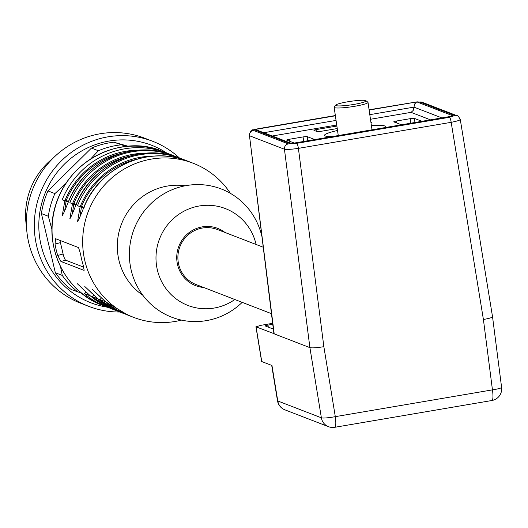 <?xml version="1.0" encoding="UTF-8"?>
<svg xmlns="http://www.w3.org/2000/svg" width="528" height="528" viewBox="0 0 528 528"><rect width="100%" height="100%" fill="white"/><g stroke="black" fill="none" stroke-linecap="round" stroke-linejoin="round"><path stroke-width="0.79" d="M203.702 287.496A30.683 29.845 -68.9 0 1 195.631 285.641A30.683 29.845 -68.9 0 1 178.847 246.266A30.683 29.845 -68.9 0 1 217.741 228.4A30.683 29.845 -68.9 0 1 224.961 232.459A30.683 29.845 111.1 0 0 217.741 228.4A30.683 29.845 111.1 0 0 178.847 246.266A30.683 29.845 111.1 0 0 195.631 285.641A30.683 29.845 111.1 0 0 203.709 287.496M119.797 312.008A88.506 86.097 -68.9 0 1 96.089 308.807A88.506 86.097 -68.9 0 1 88.823 306.379L80.916 303.323A88.506 86.097 -68.9 0 1 32.492 189.743A88.506 86.097 -68.9 0 1 144.692 138.197L152.599 141.253A88.506 86.097 -68.9 0 1 179.322 157.905M88.823 306.379A88.506 86.097 -68.9 0 1 40.399 192.793A88.506 86.097 -68.9 0 1 152.599 141.253M107.25 307.171A84.421 82.117 -68.9 0 1 97.739 305.078A84.421 82.117 -68.9 0 1 46.556 189.809A84.421 82.117 -68.9 0 1 166.775 153.054M81.761 293.238L71.188 289.516A82.606 80.355 -68.9 0 1 55.341 272.738L62.258 275.411L60.562 266.772M51.909 229.502L48.338 216.256L41.422 213.583L55.341 272.738M41.422 213.583A82.606 80.355 -68.9 0 1 47.989 190.918L54.905 193.591L65.611 183.757M90.856 158.763L98.373 150.757L91.456 148.084L47.989 190.918M91.456 148.084A82.606 80.355 -68.9 0 1 113.87 142.19L126.397 146.48M128.37 146.315L113.87 142.19M78.104 292.182A82.606 80.355 -68.9 0 1 62.258 275.411M48.338 216.256A82.606 80.355 -68.9 0 1 54.905 193.591M98.373 150.757A82.606 80.355 -68.9 0 1 120.787 144.863M26.486 226.571A70.805 68.878 -68.9 0 1 52.807 158.433M234.828 299.521A51.922 50.51 -68.9 0 1 157.377 269.986A51.922 50.51 -68.9 0 1 195.103 206.877A51.922 50.51 -68.9 0 1 256.087 244.477M84.157 270.27L83.226 265.3A82.606 80.355 -68.9 0 1 81.688 259.664A82.606 80.355 -68.9 0 1 80.546 253.915L78.533 247.573L55.579 238.702L55.037 244.061A82.606 80.355 111.1 0 0 56.173 249.81A82.606 80.355 111.1 0 0 57.717 255.446L60.931 261.472L84.044 270.356M181.474 320.12A82.606 80.355 -68.9 0 1 133.551 317.328A82.606 80.355 -68.9 0 1 84.876 260.891A82.606 80.355 -68.9 0 1 110.517 179.058A82.606 80.355 -68.9 0 1 193.083 163.211A82.606 80.355 -68.9 0 1 230.432 193.36M193.083 163.211L187.849 161.192A82.606 80.355 111.1 0 0 83.622 208.052L77.497 205.682A82.606 80.355 -68.9 0 1 181.724 158.829L180.2 158.235A82.606 80.355 111.1 0 0 75.966 205.095L69.848 202.726A82.606 80.355 -68.9 0 1 174.075 155.872L172.544 155.278A82.606 80.355 111.1 0 0 68.317 202.138L62.192 199.775A82.606 80.355 -68.9 0 1 166.419 152.915L162.466 151.391A82.606 80.355 111.1 0 0 79.9 167.231A82.606 80.355 111.1 0 0 54.259 249.071A82.606 80.355 111.1 0 0 102.94 305.507L109.982 308.147A82.606 80.355 -68.9 0 1 106.894 307.032A82.606 80.355 -68.9 0 1 84.256 293.528L90.374 295.891A82.606 80.355 111.1 0 0 113.018 309.395L117.632 311.104A82.606 80.355 -68.9 0 1 114.55 309.989A82.606 80.355 -68.9 0 1 91.905 296.485L98.03 298.848A82.606 80.355 111.1 0 0 120.668 312.352L125.288 314.061A82.606 80.355 -68.9 0 1 122.199 312.946A82.606 80.355 -68.9 0 1 99.561 299.442L105.679 301.805A82.606 80.355 111.1 0 0 128.324 315.308L105.646 301.785A2.363 0.515 -49.5 0 0 105.679 301.805M79.959 216.856L81.53 206.375L84.157 207.464M154.024 156.116A80.243 78.058 111.1 0 0 80.137 206.745L77.636 221.113M94.241 291.106L99.977 296.65M64.654 210.943L66.218 200.468L68.851 201.551M121.486 153.338A79.068 76.916 -68.9 0 0 66.218 200.468L64.832 200.831L62.33 215.2M78.936 285.193L84.671 290.737M86.592 288.149L92.327 293.693M72.31 213.899L73.874 203.425L76.501 204.508M129.136 156.295A79.068 76.916 -68.9 0 0 73.874 203.425L72.481 203.788L69.98 218.156M242.194 302.366A68.739 66.871 -68.9 0 1 131.208 270.244A68.739 66.871 -68.9 0 1 180.754 186.8A68.739 66.871 -68.9 0 1 261.697 235.679M142.877 295.304A60.185 58.549 -68.9 0 1 118.919 260.225A60.185 58.549 -68.9 0 1 185.176 185.783M83.767 267.181L65.729 260.212A5.9 1.122 75.3 0 1 63.116 254.027L60.436 242.642A5.9 1.122 75.3 0 1 60.007 240.418M105.62 301.752A2.363 0.515 -49.5 0 0 105.646 301.785L92.446 289.463M99.561 299.442A2.363 0.515 -49.5 0 0 101.29 298.142M91.905 296.485A2.363 0.515 -49.5 0 0 93.641 295.185M84.256 293.528A2.363 0.515 -49.5 0 0 85.985 292.228M136.792 159.245A79.068 76.916 -68.9 0 0 81.53 206.375L80.137 206.745L77.497 205.682M146.368 153.16A80.243 78.058 111.1 0 0 72.481 203.788L69.848 202.726M68.317 202.138L68.251 202.112C83.629 161.258 133.287 138.943 172.544 155.278M138.719 150.203A80.243 78.058 111.1 0 0 64.832 200.831L62.192 199.775M263.135 247.196L217.318 229.502A29.502 28.697 111.1 0 0 179.916 246.682A29.502 28.697 111.1 0 0 196.06 284.546L271.425 313.652M460.007 119.315C460.706 120.014 457.763 121.018 451.176 122.324L298.406 148.361C291.43 149.371 286.777 149.662 284.44 149.239L249.487 135.736L274.197 333.854L309.91 347.648C312.147 348.124 316.793 347.807 323.862 346.691L335.3 416.651L492.446 389.869A11.801 1.333 -7.3 0 0 501.6 387.38L492.545 316.833M273.913 333.61L256.08 326.858L261.71 361.277M271.702 365.389L277.477 400.719A11.801 1.412 -9.3 0 0 277.761 400.963L271.96 365.488L261.756 361.548M337.531 130.482A30.683 3.564 -8.3 0 0 324.529 135.373A30.683 3.564 -8.3 0 0 325.255 135.993A30.683 3.564 -8.3 0 0 332.191 136.6M384.014 127.769A30.683 3.564 -8.3 0 0 385.249 126.509A30.683 3.564 -8.3 0 0 384.516 125.888A30.683 3.564 -8.3 0 0 371.389 125.539M294.281 143.062L286.724 140.144A3.538 0.409 171.7 0 1 286.645 140.072A3.538 0.409 171.7 0 1 289.384 139.267L303.059 136.937A3.538 0.409 171.7 0 1 307.243 136.646L314.794 139.564M337.247 128.548L321.262 131.274A3.538 0.409 171.7 0 1 317.077 131.564L314.015 130.383A3.538 0.409 171.7 0 1 313.929 130.31A3.538 0.409 171.7 0 1 316.668 129.499L336.884 126.053M370.861 121.882L371.778 122.239A3.538 0.409 171.7 0 1 371.864 122.311A3.538 0.409 171.7 0 1 370.979 122.72M410.85 123.196L410.19 118.675L396.515 121.004A3.538 0.409 171.7 0 0 393.776 121.81A3.538 0.409 171.7 0 0 393.855 121.882L401.412 124.799M410.19 118.675A3.538 0.409 171.7 0 1 414.374 118.391L414.968 122.489M421.925 121.308L414.374 118.391M441.877 117.902L413.978 107.131L413.226 110.418L411.055 112.352L370.478 119.269M256.08 326.858L260.502 325.393L272.633 323.327M272.752 324.298L267.986 325.109L268.283 327.129M273.24 328.211L271.828 328.495L265.333 325.987A3.538 0.409 171.7 0 1 265.247 325.915A3.538 0.409 171.7 0 1 267.986 325.109M452.047 116.206L290.512 143.735L254.153 129.697L253.381 130.403A4.719 4.594 -68.9 0 0 249.487 135.736L273.907 333.571M492.545 316.807C492.215 317.566 489.172 318.463 483.41 319.493L451.176 122.324A4.719 0.944 -99.7 0 0 449.473 117.295L454.786 115.533L419.826 102.036L416.981 101.944L453.341 115.982M369.805 114.655L413.978 107.131L414.632 104.016L416.585 102.029A4.712 2.574 -93.9 0 1 416.988 101.911A4.712 2.574 -93.9 0 1 417.173 101.891M290.512 143.735L291.364 143.59M253.572 129.789A4.712 3.907 71.7 0 1 253.843 129.716A4.719 4.719 0 0 0 253.268 129.875A4.719 4.019 70.8 0 1 254.153 129.697A4.719 4.594 -68.9 0 1 254.549 129.644L256.951 130.093L291.674 143.504M253.843 129.716A4.712 3.907 71.7 0 1 254.549 129.644A4.719 0.944 80.3 0 0 254.456 129.591L335.386 115.797M336.013 105.633A15.338 1.782 -8.3 0 0 353.503 104.491A15.338 1.782 -8.3 0 0 365.871 100.696A15.338 1.782 -8.3 0 0 350.566 101.343A15.338 1.782 -8.3 0 0 335.722 105.098A15.338 1.782 -8.3 0 0 336.013 105.633M365.871 100.696L367.864 102.161A17.114 1.987 171.7 0 1 368.009 102.373A17.114 1.987 171.7 0 1 354.776 106.273A17.114 1.987 171.7 0 1 334.554 107.659A17.114 1.987 171.7 0 1 334.145 107.316A17.114 1.987 171.7 0 1 334.231 107.065L335.722 105.098M181.724 158.829A82.606 80.355 -68.9 0 1 184.76 160.076L181.724 158.829M174.075 155.872A82.606 80.355 -68.9 0 1 177.111 157.12L174.075 155.872M166.419 152.915A82.606 80.355 -68.9 0 1 169.455 154.163L166.419 152.915M63.116 254.027L57.717 255.446M60.436 242.642L55.037 244.061M65.729 260.212L60.931 261.472M253.381 130.403L288.334 143.906L296.703 143.332L449.473 117.295M277.477 400.699A11.801 11.801 0 0 0 284.869 409.827A11.801 11.477 111.1 0 1 277.761 400.963L321.38 417.813L309.91 347.648L284.44 149.239A4.719 4.594 -68.9 0 1 288.334 143.906M296.703 143.332A4.719 0.944 -99.7 0 1 298.406 148.361L323.862 346.691M430.472 119.849L411.055 112.352M336.732 125.017L272.257 136.006M491.588 400.481A11.801 2.363 -99.7 0 0 491.878 400.514A11.801 2.363 -99.7 0 0 492.446 389.869L483.41 319.493M303.719 141.451L303.059 136.937M289.384 139.267L289.674 141.28M307.243 136.646L307.837 140.752M316.668 129.499L316.958 131.518M396.515 121.004L396.805 123.024M335.353 115.579L254.456 129.591A4.719 3.808 -107.5 0 0 253.717 129.73A4.719 4.719 0 0 0 253.499 129.802M369.131 110.048L416.493 101.977L369.098 109.831M336.059 120.41L263.776 132.726M328.495 426.677A11.801 11.477 111.1 0 1 321.38 417.813A11.801 1.412 -9.3 0 0 335.3 416.651A11.801 2.363 80.3 0 1 334.732 427.304A11.801 11.801 0 0 1 328.495 426.677L284.869 409.827M454.786 115.533A4.719 4.594 -68.9 0 1 457.162 115.771L422.202 102.267L417.371 101.871A4.719 2.739 -93.5 0 1 417.806 101.904M419.826 102.036A4.719 4.594 -68.9 0 1 422.202 102.267M416.585 102.029A4.719 4.594 -68.9 0 1 416.981 101.944A4.719 2.739 -93.5 0 1 417.371 101.871A4.719 4.719 0 0 0 417.001 101.904A4.719 2.416 85.7 0 0 416.816 101.904A4.719 2.416 85.7 0 0 416.493 101.977M258.687 128.647A4.719 0.944 -99.7 0 0 258.568 128.634L335.346 115.546M133.551 317.328L128.324 315.308M162.466 151.391C126.852 135.069 72.006 154.836 56.054 203.762C41.712 246.121 65.868 292.71 102.94 305.507M120.668 312.352L97.997 298.828L84.797 286.513M77.141 283.556L90.341 295.871L113.018 309.395M187.849 161.192C148.592 144.857 98.934 167.171 83.563 208.025C78.038 222.07 77.946 220.645 77.517 221.357L77.906 221.186M70.25 218.229L69.861 218.401C70.29 217.688 70.389 219.113 75.907 205.069C91.285 164.215 140.943 141.9 180.2 158.235M68.251 202.112C62.733 216.157 62.634 214.738 62.212 215.444L62.594 215.272M255.941 326.746L261.617 361.442M492.538 316.78L460.284 119.539M460.277 119.546C458.7 116.602 457.664 115.342 457.162 115.771M290.935 143.629L452.687 116.061M417.094 101.897A4.719 4.719 0 0 0 416.816 101.904L369.092 109.798M253.268 129.875C251.5 129.406 250.14 131.274 249.209 135.485M258.568 128.634L253.717 129.73M334.732 427.304L491.878 400.514A11.801 11.801 0 0 0 501.6 387.361M334.145 107.316L338.27 135.564M368.009 102.373L372.016 129.815"/></g></svg>

